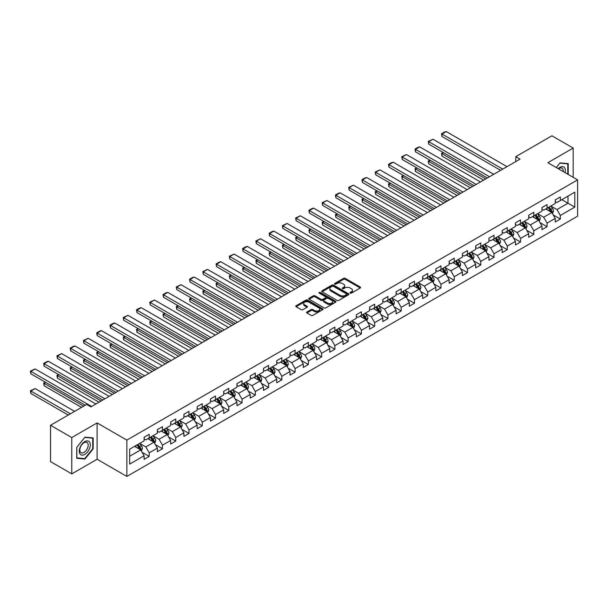 <?xml version="1.0" encoding="UTF-8"?>
<svg xmlns="http://www.w3.org/2000/svg" width="608" height="608" viewBox="0 0 608 608"><rect width="100%" height="100%" fill="white"/><g stroke="black" fill="none" stroke-linecap="round" stroke-linejoin="round"><path stroke-width="0.91" d="M350.216 293.124A0.828 0.479 0 0 0 351.386 293.124L360.248 288.002A1.178 0.684 0 0 0 360.597 287.523A1.178 0.684 0 0 0 360.248 287.037L345.23 278.365A1.178 0.684 0 0 0 343.558 278.365L334.696 283.488A0.828 0.479 0 0 0 335.859 284.164L337.007 283.503A3.777 2.181 0 0 1 342.35 283.503L343.604 284.225A3.777 2.181 0 0 1 344.706 285.76A3.777 2.181 0 0 1 343.604 287.303L342.456 287.972A0.828 0.479 0 0 0 343.626 288.64L344.774 287.979A3.777 2.181 0 0 1 350.109 287.979L351.363 288.701A3.777 2.181 0 0 1 352.465 290.244A3.777 2.181 0 0 1 351.363 291.787L350.216 292.448A0.828 0.479 0 0 0 350.216 293.124L350.216 292.448M306.926 311.995A1.178 0.684 0 0 0 306.584 312.474A1.178 0.684 0 0 0 306.926 312.96L311.144 315.392A1.178 0.684 0 0 0 312.808 315.392L322.658 309.708A1.178 0.684 0 0 0 323 309.229A1.178 0.684 0 0 0 322.658 308.742L307.64 300.071A1.178 0.684 0 0 0 305.968 300.071L296.119 305.756A1.178 0.684 0 0 0 295.777 306.242A1.178 0.684 0 0 0 296.119 306.721L301.211 309.662A1.178 0.684 0 0 0 302.883 309.662L307.093 307.23A1.178 0.684 0 0 0 307.443 306.744A1.178 0.684 0 0 0 307.093 306.265L304.57 304.806A3.154 1.824 0 0 1 303.643 303.514A3.154 1.824 0 0 1 305.596 301.834A3.154 1.824 0 0 1 309.039 302.229L318.926 307.937A3.154 1.824 0 0 1 319.846 309.229A3.154 1.824 0 0 1 317.9 310.908A3.154 1.824 0 0 1 314.458 310.513L312.808 309.563A1.178 0.684 0 0 0 311.144 309.563L306.926 311.995L306.926 312.96L311.144 310.544L311.144 309.563M97.113 422.932L71.774 437.555L50.525 425.288L50.525 461.609L71.774 473.875L97.113 459.253L126.867 476.429L126.867 440.108L97.113 422.932L97.113 459.253M573.177 177.323L573.177 148.071L547.846 162.701L577.6 179.877L126.867 440.108M573.177 148.071L551.927 135.804L515.797 156.659L515.797 161.568M50.525 425.288L86.655 404.426L90.904 406.881L520.045 159.114L515.797 156.659M337.09 300.413A1.178 0.684 0 0 0 338.762 300.413L348.612 294.728A1.178 0.684 0 0 0 348.954 294.242A1.178 0.684 0 0 0 348.612 293.763L333.587 285.091A1.178 0.684 0 0 0 331.922 285.091L322.073 290.776A1.178 0.684 0 0 0 321.731 291.255A1.178 0.684 0 0 0 322.073 291.741L337.09 300.413M319.527 293.299A0.828 0.479 0 0 1 320.363 293.421L335.616 302.222L325.789 307.899A1.178 0.684 0 0 1 324.117 307.899L309.1 299.227L309.1 298.262A1.178 0.684 0 0 0 308.75 298.748A1.178 0.684 0 0 0 309.1 299.227M309.1 298.262L313.31 295.83A1.178 0.684 0 0 1 314.982 295.83L321.07 299.349A1.178 0.684 0 0 0 322.742 299.349L325.538 297.738A1.178 0.684 0 0 0 325.88 297.251A1.178 0.684 0 0 0 325.538 296.772L319.192 293.109A0.828 0.479 0 0 1 320.363 292.433L335.631 301.249A1.178 0.684 0 0 1 335.981 301.735A1.178 0.684 0 0 1 335.631 302.214L335.631 301.249M126.867 476.429L577.6 216.197L577.6 179.877M142.12 452.306L149.218 456.403L149.218 452.823L157.381 448.111L157.381 451.691L162.48 448.75L162.48 445.162L170.643 440.45L170.643 444.038L175.742 441.089L175.742 437.509L183.905 432.797L183.905 436.377L189.004 433.436L189.004 429.848L197.167 425.136L197.167 428.724L202.266 425.775L202.266 422.195L210.429 417.483L210.429 421.063L215.528 418.122L215.528 414.534L223.691 409.822L223.691 413.41L228.79 410.461L228.79 406.881L236.953 402.169L236.953 405.749L242.052 402.808L242.052 399.22L250.215 394.508L250.215 398.096L255.314 395.147L255.314 391.567L263.477 386.855L263.477 390.435L268.576 387.494L268.576 383.906L276.739 379.194L276.739 382.782L281.838 379.833L281.838 376.253L290.001 371.541L290.001 375.121L295.1 372.18L295.1 368.6L303.263 363.888L303.263 367.468L308.362 364.519L308.362 360.939L316.525 356.227L316.525 359.814L321.624 356.866L321.624 353.286L329.787 348.574L329.787 352.154L334.886 349.212L334.886 345.625L343.049 340.913L343.049 344.5L348.148 341.552L348.148 337.972L356.311 333.26L356.311 336.84L361.41 333.898L361.41 330.311L369.573 325.599L369.573 329.186L374.672 326.238L374.672 322.658L382.835 317.946L382.835 321.526L387.934 318.584L387.934 314.997L396.097 310.285L396.097 313.872L401.196 310.924L401.196 307.344L409.359 302.632L409.359 306.212L414.458 303.27L414.458 299.683L422.621 294.971L422.621 298.558L427.72 295.61L427.72 292.03L435.883 287.318L435.883 290.898L440.982 287.956L440.982 284.369L449.145 279.657L449.145 283.244L454.244 280.296L454.244 276.716L462.407 272.004L462.407 275.584L467.506 272.642L467.506 269.055L475.669 264.351L475.669 267.93L480.768 264.982L480.768 261.402L488.931 256.69L488.931 260.27L494.03 257.328L494.03 253.749L502.193 249.037L502.193 252.616L507.292 249.675L507.292 246.088L515.455 241.376L515.455 244.963L520.554 242.014L520.554 238.435L528.717 233.723L528.717 237.302L533.816 234.361L533.816 230.774L541.979 226.062L541.979 229.649L547.078 226.7L547.078 223.121L555.241 218.409L555.241 221.988L560.34 219.047L560.34 215.46L574.796 207.115L574.796 192.196L567.994 196.126L567.994 203.194L574.796 207.115M149.218 456.403L144.119 459.352L144.119 455.764L129.671 464.109L129.671 449.19L144.119 440.846L144.119 437.258L149.218 434.317L149.218 437.897L157.381 433.185L157.381 429.605L162.48 426.656L162.48 430.244L170.643 425.532L170.643 421.944L175.742 419.003L175.742 422.583L183.905 417.871L183.905 414.291L189.004 411.342L189.004 414.93L197.167 410.218L197.167 406.63L202.266 403.689L202.266 407.269L210.429 402.557L210.429 398.977L215.528 396.036L215.528 399.616L223.691 394.904L223.691 391.324L228.79 388.375L228.79 391.962L236.953 387.25L236.953 383.663L242.052 380.722L242.052 384.302L250.215 379.59L250.215 376.01L255.314 373.061L255.314 376.648L263.477 371.936L263.477 368.349L268.576 365.408L268.576 368.988L276.739 364.276L276.739 360.696L281.838 357.747L281.838 361.334L290.001 356.622L290.001 353.035L295.1 350.094L295.1 353.674L303.263 348.962L303.263 345.382L308.362 342.433L308.362 346.02L316.525 341.308L316.525 337.721L321.624 334.78L321.624 338.36L329.787 333.648L329.787 330.068L334.886 327.119L334.886 330.706L343.049 325.994L343.049 322.407L348.148 319.466L348.148 323.046L356.311 318.334L356.311 314.754L361.41 311.805L361.41 315.392L369.573 310.68L369.573 307.093L374.672 304.152L374.672 307.732L382.835 303.02L382.835 299.44L387.934 296.499L387.934 300.078L396.097 295.366L396.097 291.787L401.196 288.838L401.196 292.425L409.359 287.713L409.359 284.126L414.458 281.185L414.458 284.764L422.621 280.052L422.621 276.473L427.72 273.524L427.72 277.111L435.883 272.399L435.883 268.812L440.982 265.871L440.982 269.45L449.145 264.738L449.145 261.159L454.244 258.21L454.244 261.797L462.407 257.085L462.407 253.498L467.506 250.557L467.506 254.136L475.669 249.424L475.669 245.845L480.768 242.896L480.768 246.483L488.931 241.771L488.931 238.184L494.03 235.243L494.03 238.822L502.193 234.11L502.193 230.531L507.292 227.582L507.292 231.169L515.455 226.457L515.455 222.87L520.554 219.929L520.554 223.508L528.717 218.796L528.717 215.217L533.816 212.268L533.816 215.855L541.979 211.143L541.979 207.556L547.078 204.615L547.078 208.194L555.241 203.482L555.241 199.903L560.34 196.962L560.34 200.541L574.796 192.196M147.858 438.687L153.984 442.221L145.821 446.933L139.703 443.399M144.119 438.877L145.821 439.865L149.218 437.897M145.821 446.933L149.218 452.823M153.984 442.221L157.381 448.111M161.12 431.026L167.246 434.56L159.083 439.272L152.965 435.738M157.381 431.224L159.083 432.204L162.48 430.244M159.083 439.272L162.48 445.162M167.246 434.56L170.643 440.45M174.382 423.373L180.508 426.907L172.345 431.619L166.227 428.085M170.643 423.571L172.345 424.551L175.742 422.583M172.345 431.619L175.742 437.509M180.508 426.907L183.905 432.797M187.644 415.712L193.77 419.246L185.607 423.958L179.489 420.424M183.905 415.91L185.607 416.89L189.004 414.93M185.607 423.958L189.004 429.848M193.77 419.246L197.167 425.136M200.906 408.059L207.032 411.593L198.869 416.305L192.751 412.771M197.167 408.257L198.869 409.237L202.266 407.269M198.869 416.305L202.266 422.195M207.032 411.593L210.429 417.483M214.168 400.398L220.294 403.932L212.131 408.644L206.013 405.11M210.429 400.596L212.131 401.576L215.528 399.616M212.131 408.644L215.528 414.534M220.294 403.932L223.691 409.822M227.43 392.745L233.556 396.279L225.393 400.991L219.275 397.457M223.691 392.943L225.393 393.923L228.79 391.962M225.393 400.991L228.79 406.881M233.556 396.279L236.953 402.169M240.692 385.084L246.818 388.618L238.655 393.33L232.537 389.796M236.953 385.282L238.655 386.262L242.052 384.302M238.655 393.33L242.052 399.22M246.818 388.618L250.215 394.508M253.954 377.431L260.08 380.965L251.917 385.677L245.799 382.143M250.215 377.629L251.917 378.609L255.314 376.648M251.917 385.677L255.314 391.567M260.08 380.965L263.477 386.855M267.216 369.77L273.342 373.304L265.179 378.016L259.061 374.482M263.477 369.968L265.179 370.948L268.576 368.988M265.179 378.016L268.576 383.906M273.342 373.304L276.739 379.194M280.478 362.117L286.604 365.651L278.441 370.363L272.323 366.829M276.739 362.315L278.441 363.295L281.838 361.334M278.441 370.363L281.838 376.253M286.604 365.651L290.001 371.541M293.74 354.464L299.866 357.998L291.703 362.71L285.585 359.176M290.001 354.654L291.703 355.642L295.1 353.674M291.703 362.71L295.1 368.6M299.866 357.998L303.263 363.888M307.002 346.803L313.128 350.337L304.965 355.049L298.847 351.515M303.263 347.001L304.965 347.981L308.362 346.02M304.965 355.049L308.362 360.939M313.128 350.337L316.525 356.227M320.264 339.15L326.39 342.684L318.227 347.396L312.109 343.862M316.525 339.34L318.227 340.328L321.624 338.36M318.227 347.396L321.624 353.286M326.39 342.684L329.787 348.574M333.526 331.489L339.652 335.023L331.489 339.735L325.371 336.201M329.787 331.687L331.489 332.667L334.886 330.706M331.489 339.735L334.886 345.625M339.652 335.023L343.049 340.913M346.788 323.836L352.914 327.37L344.751 332.082L338.633 328.548M343.049 324.034L344.751 325.014L348.148 323.046M344.751 332.082L348.148 337.972M352.914 327.37L356.311 333.26M360.05 316.175L366.176 319.709L358.013 324.421L351.895 320.887M356.311 316.373L358.013 317.353L361.41 315.392M358.013 324.421L361.41 330.311M366.176 319.709L369.573 325.599M373.312 308.522L379.438 312.056L371.275 316.768L365.157 313.234M369.573 308.72L371.275 309.7L374.672 307.732M371.275 316.768L374.672 322.658M379.438 312.056L382.835 317.946M386.574 300.861L392.7 304.395L384.537 309.107L378.419 305.573M382.835 301.059L384.537 302.039L387.934 300.078M384.537 309.107L387.934 314.997M392.7 304.395L396.097 310.285M399.836 293.208L405.962 296.742L397.799 301.454L391.681 297.92M396.097 293.406L397.799 294.386L401.196 292.425M397.799 301.454L401.196 307.344M405.962 296.742L409.359 302.632M413.098 285.547L419.224 289.081L411.061 293.793L404.943 290.259M409.359 285.745L411.061 286.725L414.458 284.764M411.061 293.793L414.458 299.683M419.224 289.081L422.621 294.971M426.36 277.894L432.486 281.428L424.323 286.14L418.205 282.606M422.621 278.092L424.323 279.072L427.72 277.111M424.323 286.14L427.72 292.03M432.486 281.428L435.883 287.318M439.622 270.233L445.748 273.767L437.585 278.479L431.46 274.945M435.883 270.431L437.585 271.411L440.982 269.45M437.585 278.479L440.982 284.369M445.748 273.767L449.145 279.657M452.884 262.58L459.01 266.114L450.847 270.826L444.722 267.292M449.145 262.778L450.847 263.758L454.244 261.797M450.847 270.826L454.244 276.716M459.01 266.114L462.407 272.004M466.146 254.927L472.272 258.461L464.109 263.173L457.984 259.639M462.407 255.117L464.109 256.105L467.506 254.136M464.109 263.173L467.506 269.055M472.272 258.461L475.669 264.351M479.408 247.266L485.534 250.8L477.371 255.512L471.246 251.978M475.669 247.464L477.371 248.444L480.768 246.483M477.371 255.512L480.768 261.402M485.534 250.8L488.931 256.69M492.67 239.613L498.796 243.147L490.633 247.859L484.508 244.325M488.931 239.803L490.633 240.791L494.03 238.822M490.633 247.859L494.03 253.749M498.796 243.147L502.193 249.037M505.932 231.952L512.058 235.486L503.895 240.198L497.77 236.664M502.193 232.15L503.895 233.13L507.292 231.169M503.895 240.198L507.292 246.088M512.058 235.486L515.455 241.376M519.194 224.299L525.32 227.833L517.157 232.545L511.032 229.011M515.455 224.496L517.157 225.477L520.554 223.508M517.157 232.545L520.554 238.435M525.32 227.833L528.717 233.723M532.456 216.638L538.582 220.172L530.419 224.884L524.294 221.35M528.717 216.836L530.419 217.816L533.816 215.855M530.419 224.884L533.816 230.774M538.582 220.172L541.979 226.062M545.718 208.985L551.844 212.519L543.681 217.231L537.556 213.697M541.979 209.182L543.681 210.163L547.078 208.194M543.681 217.231L547.078 223.121M551.844 212.519L555.241 218.409M561.876 199.66L567.994 203.194L556.943 209.57L550.818 206.036M555.241 201.522L556.943 202.502L560.34 200.541M556.943 209.57L560.34 215.46M71.774 437.555L71.774 473.875M129.671 456.258L140.722 449.874L134.596 446.34M140.722 449.874L144.119 455.764M553.242 214.943L560.34 219.047M539.98 222.604L547.078 226.7M526.718 230.257L533.816 234.361M513.456 237.918L520.554 242.014M500.194 245.571L507.292 249.675M486.932 253.232L494.03 257.328M473.67 260.885L480.768 264.982M460.408 268.546L467.506 272.642M447.146 276.199L454.244 280.296M433.884 283.86L440.982 287.956M420.622 291.513L427.72 295.61M407.36 299.174L414.458 303.27M394.098 306.827L401.196 310.924M380.836 314.48L387.934 318.584M367.574 322.141L374.672 326.238M354.312 329.794L361.41 333.898M341.05 337.455L348.148 341.552M327.788 345.108L334.886 349.212M314.526 352.769L321.624 356.866M301.264 360.422L308.362 364.519M288.002 368.083L295.1 372.18M274.74 375.736L281.838 379.833M261.478 383.397L268.576 387.494M248.216 391.05L255.314 395.147M234.954 398.711L242.052 402.808M221.692 406.364L228.79 410.461M208.43 414.018L215.528 418.122M195.168 421.678L202.266 425.775M181.906 429.332L189.004 433.436M168.644 436.992L175.742 441.089M155.382 444.646L162.48 448.75M568.206 174.45L568.206 163.636L560.006 162.906L556.259 167.557M76.752 458.31L84.953 459.048L93.153 448.841L93.153 437.904L84.953 437.167L76.752 447.374L76.752 458.31M92.728 448.598L93.153 448.841M84.086 458.546L84.953 459.048M350.542 293.238L351.363 292.767A3.777 2.181 0 0 0 352.465 291.224L352.465 290.244M344.706 285.76L344.706 286.748A3.777 2.181 0 0 1 343.604 288.291L342.783 288.762M360.248 287.037L360.248 288.002L345.23 279.353A1.178 0.684 0 0 0 343.558 279.353L335.023 284.278M348.612 293.763L348.612 294.728L333.587 286.072A1.178 0.684 0 0 0 331.922 286.072L322.088 291.749M346.522 294.584A0.828 0.479 0 0 0 346.522 293.907L333.336 286.292A0.828 0.479 0 0 0 332.173 286.292L330.957 286.991A3.777 2.181 0 0 0 329.855 288.534A3.777 2.181 0 0 0 330.957 290.077L339.971 295.275A3.777 2.181 0 0 0 345.314 295.275L346.522 294.584L346.522 295.564A0.828 0.479 0 0 0 346.765 295.222L346.765 294.242M329.855 288.534L329.855 289.514A3.777 2.181 0 0 0 330.957 291.057L330.957 290.077M346.522 295.564L345.314 296.263A3.777 2.181 0 0 1 339.971 296.263L330.957 291.057M309.115 299.235L313.31 296.818L313.31 295.83M325.88 297.251L325.88 298.239A1.178 0.684 0 0 1 325.538 298.718L322.742 300.329A1.178 0.684 0 0 1 321.07 300.329L314.982 296.818A1.178 0.684 0 0 0 313.31 296.818M327.393 302.997A3.154 1.824 0 0 0 330.836 303.392A3.154 1.824 0 0 0 332.781 301.712A3.154 1.824 0 0 0 331.854 300.42L328.373 298.406A1.178 0.684 0 0 0 326.701 298.406L323.912 300.025A1.178 0.684 0 0 0 323.562 300.504A1.178 0.684 0 0 0 323.912 300.99L327.393 302.997L327.393 303.977A3.154 1.824 0 0 0 330.836 304.372A3.154 1.824 0 0 0 332.781 302.693L332.781 301.712M323.562 300.504L323.562 301.484A1.178 0.684 0 0 0 323.912 301.971L323.912 300.99M327.393 303.977L323.912 301.971M319.846 309.229L319.846 310.209A3.154 1.824 0 0 1 317.9 311.889A3.154 1.824 0 0 1 314.458 311.494L312.808 310.544A1.178 0.684 0 0 0 311.144 310.544M303.643 303.514L303.643 304.502A3.154 1.824 0 0 0 304.57 305.786L304.57 304.806M307.093 306.265L307.093 307.23L304.57 305.786M322.658 308.742L322.658 309.708L307.64 301.051A1.178 0.684 0 0 0 305.968 301.051L296.134 306.728L296.119 305.756M552.512 213.682L553.523 211.136A3.184 1.839 -120 0 0 552.505 208.422L550.749 206.074M547.694 210.125L546.501 208.529M485.746 178.919L441.986 153.657L441.986 156.112L483.618 180.15M548.12 207.602L549.875 209.942A3.184 1.839 60 0 1 550.787 211.858L551.806 211.265A3.184 1.839 -120 0 0 550.894 209.35L549.138 207.009M548.34 207.472L550.286 210.072A1.626 0.935 60 0 1 550.582 210.566L551.806 211.265M443.604 152.722L441.986 153.657L441.522 153.391L443.133 152.456M441.986 156.112L441.522 153.391M502.748 169.108L441.986 134.026L441.986 136.481L500.62 170.331M506.996 166.653L446.242 131.571L441.986 134.026L441.522 133.752L444.494 132.035L446.242 131.571M441.986 136.481L441.522 133.752M567.256 163.552L567.781 163.856L567.781 174.207M556.274 167.565L559.831 163.142L567.781 163.856M565.09 172.657A7.813 4.514 120 0 0 563.738 166.972A7.813 4.514 120 0 0 558.144 168.644M563.198 171.562A5.92 3.412 120 0 0 562.012 168.173A5.92 3.412 120 0 0 558.486 168.842M84.786 454.389A7.813 4.514 120 0 0 90.311 444.82A7.813 4.514 120 0 0 84.786 441.628A7.813 4.514 120 0 0 79.26 451.197A7.813 4.514 120 0 0 84.786 454.389M84.01 452.39A5.92 3.412 120 0 0 87.871 447.176A5.92 3.412 120 0 0 86.967 442.442A5.92 3.412 120 0 0 84.01 442.73A5.92 3.412 120 0 0 80.142 447.944A5.92 3.412 120 0 0 81.046 452.686A5.92 3.412 120 0 0 84.01 452.39M76.836 447.298L84.786 437.41L92.728 438.125L92.728 448.719L84.786 458.607L76.836 457.9L76.836 447.298M92.203 437.821L92.728 438.125M539.25 221.335L540.261 218.789A3.184 1.839 -120 0 0 539.243 216.076L537.487 213.735M534.432 217.778L533.239 216.19M472.484 186.58L428.724 161.318L428.724 163.772L470.356 187.804M534.858 215.255L536.613 217.596A3.184 1.839 60 0 1 537.525 219.511L538.544 218.926A3.184 1.839 -120 0 0 537.632 217.01L535.876 214.67M535.078 215.126L537.024 217.725A1.626 0.935 60 0 1 537.32 218.219L538.544 218.926M430.342 160.383L428.724 161.318L428.26 161.044L429.871 160.109M428.724 163.772L428.26 161.044M525.988 228.996L526.999 226.45A3.184 1.839 -120 0 0 525.981 223.736L524.225 221.388M521.17 225.439L519.977 223.843M459.222 194.233L415.462 168.971L415.462 171.426L457.094 195.464M521.596 222.916L523.351 225.256A3.184 1.839 60 0 1 524.263 227.172L525.282 226.579A3.184 1.839 -120 0 0 524.37 224.664L522.614 222.323M521.816 222.786L523.762 225.386A1.626 0.935 60 0 1 524.058 225.872L525.282 226.579M417.08 168.036L415.462 168.971L414.998 168.705L416.609 167.77M415.462 171.426L414.998 168.705M489.486 176.761L428.724 141.679L428.724 144.134L487.358 177.984M493.734 174.306L432.98 139.232L428.724 141.679L428.26 141.413L432.98 139.232M428.724 144.134L428.26 141.413M476.224 184.414L415.462 149.34L415.462 151.795L474.096 185.645M480.472 181.967L419.718 146.885L415.462 149.34L414.998 149.066L417.97 147.349L419.718 146.885M415.462 151.795L414.998 149.066M512.726 236.649L513.737 234.103A3.184 1.839 -120 0 0 512.719 231.39L510.963 229.049M507.908 233.092L506.715 231.504M445.96 201.894L402.2 176.632L402.2 179.086L443.832 203.118M508.334 230.569L510.089 232.91A3.184 1.839 60 0 1 511.001 234.825L512.02 234.24A3.184 1.839 -120 0 0 511.108 232.324L509.352 229.984M508.554 230.44L510.5 233.039A1.626 0.935 60 0 1 510.796 233.533L512.02 234.24M403.818 175.697L402.2 176.632L401.736 176.358L403.347 175.423M402.2 179.086L401.736 176.358M499.464 244.31L500.475 241.756A3.184 1.839 -120 0 0 499.457 239.043L497.701 236.702M494.646 240.753L493.453 239.157M432.698 209.547L388.938 184.285L388.938 186.74L430.57 210.771M495.072 238.23L496.827 240.57A3.184 1.839 60 0 1 497.739 242.486L498.758 241.893A3.184 1.839 -120 0 0 497.846 239.978L496.09 237.637M495.292 238.1L497.238 240.7A1.626 0.935 60 0 1 497.534 241.186L498.758 241.893M390.556 183.35L388.938 184.285L388.474 184.019L390.085 183.084M388.938 186.74L388.474 184.019M486.202 251.963L487.213 249.417A3.184 1.839 -120 0 0 486.195 246.704L484.447 244.363M481.384 248.406L480.191 246.818M419.436 217.2L375.676 191.946L375.676 194.393L417.308 218.432M481.81 245.883L483.565 248.224A3.184 1.839 60 0 1 484.477 250.139L485.496 249.554A3.184 1.839 -120 0 0 484.584 247.638L482.828 245.29M482.03 245.754L483.976 248.353A1.626 0.935 60 0 1 484.272 248.847L485.496 249.554M377.294 191.011L375.676 191.946L375.212 191.672L376.823 190.737M375.676 194.393L375.212 191.672M462.962 192.075L402.2 156.993L402.2 159.448L460.834 193.298M467.21 189.62L406.456 154.538L402.2 156.993L401.736 156.727L406.456 154.538M402.2 159.448L401.736 156.727M449.7 199.728L388.938 164.654L388.938 167.109L447.572 200.959M453.948 197.273L393.194 162.199L388.938 164.654L388.474 164.38L391.446 162.663L393.194 162.199M388.938 167.109L388.474 164.38M436.438 207.389L375.676 172.307L375.676 174.762L434.31 208.612M440.686 204.934L379.932 169.852L375.676 172.307L375.212 172.041L379.932 169.852M375.676 174.762L375.212 172.041M472.94 259.624L473.951 257.07A3.184 1.839 -120 0 0 472.933 254.357L471.185 252.016M468.122 256.059L466.929 254.471M406.174 224.861L362.414 199.599L362.414 202.054L404.046 226.085M468.548 253.536L470.303 255.884A3.184 1.839 60 0 1 471.215 257.8L472.234 257.207A3.184 1.839 -120 0 0 471.322 255.292L469.566 252.951M468.768 253.414L470.714 256.006A1.626 0.935 60 0 1 471.01 256.5L472.234 257.207M364.032 198.664L362.414 199.599L361.95 199.325L363.561 198.398M362.414 202.054L361.95 199.325M423.176 215.042L362.414 179.968L362.414 182.423L421.048 216.273M427.424 212.587L366.67 177.513L362.414 179.968L361.95 179.694L364.922 177.977L366.67 177.513M362.414 182.423L361.95 179.694M459.678 267.277L460.689 264.731A3.184 1.839 -120 0 0 459.671 262.018L457.923 259.677M454.86 263.72L453.667 262.132M392.912 232.514L349.152 207.252L349.152 209.707L390.784 233.746M455.286 261.197L457.041 263.538A3.184 1.839 60 0 1 457.953 265.453L458.972 264.868A3.184 1.839 -120 0 0 458.06 262.952L456.304 260.604M455.506 261.068L457.452 263.667A1.626 0.935 60 0 1 457.748 264.161L458.972 264.868M350.77 206.325L349.152 207.252L348.688 206.986L350.299 206.051M349.152 209.707L348.688 206.986M409.914 222.703L349.152 187.621L349.152 190.076L407.786 223.926M414.162 220.248L353.408 185.166L349.152 187.621L348.688 187.355L353.408 185.166M349.152 190.076L348.688 187.355M446.416 274.938L447.427 272.384A3.184 1.839 -120 0 0 446.409 269.671L444.661 267.33M441.598 271.373L440.405 269.785M379.65 240.175L335.89 214.913L335.89 217.368L377.522 241.399M442.024 268.85L443.779 271.198A3.184 1.839 60 0 1 444.691 273.114L445.71 272.521A3.184 1.839 -120 0 0 444.798 270.606L443.042 268.265M442.244 268.721L444.19 271.32A1.626 0.935 60 0 1 444.486 271.814L445.71 272.521M337.508 213.978L335.89 214.913L335.426 214.639L337.037 213.712M335.89 217.368L335.426 214.639M396.652 230.356L335.89 195.282L335.89 197.737L394.524 231.587M400.9 227.901L340.146 192.827L335.89 195.282L335.426 195.008L338.398 193.291L340.146 192.827M335.89 197.737L335.426 195.008M433.154 282.591L434.165 280.045A3.184 1.839 -120 0 0 433.147 277.332L431.399 274.991M428.336 279.034L427.143 277.446M366.388 247.828L322.628 222.566L322.628 225.021L364.26 249.06M428.762 276.511L430.517 278.852A3.184 1.839 60 0 1 431.429 280.767L432.448 280.182A3.184 1.839 -120 0 0 431.536 278.266L429.78 275.918M428.982 276.382L430.928 278.981A1.626 0.935 60 0 1 431.224 279.475L432.448 280.182M324.246 221.639L322.628 222.566L322.164 222.3L323.775 221.365M322.628 225.021L322.164 222.3M383.39 238.017L322.628 202.935L322.628 205.39L381.262 239.24M387.638 235.562L326.884 200.48L322.628 202.935L322.164 202.669L326.884 200.48M322.628 205.39L322.164 202.669M419.892 290.244L420.903 287.698A3.184 1.839 -120 0 0 419.885 284.985L418.137 282.644M415.074 286.687L413.881 285.099M353.126 255.489L309.366 230.227L309.366 232.682L350.998 256.713M415.5 284.164L417.255 286.505A3.184 1.839 60 0 1 418.167 288.428L419.186 287.835A3.184 1.839 -120 0 0 418.274 285.92L416.518 283.579M415.72 284.035L417.666 286.634A1.626 0.935 60 0 1 417.962 287.128L419.186 287.835M310.984 229.292L309.366 230.227L308.902 229.953L310.513 229.026M309.366 232.682L308.902 229.953M370.128 245.67L309.366 210.596L309.366 213.043L368 246.901M374.376 243.215L313.622 208.141L309.366 210.596L308.902 210.322L311.874 208.605L313.622 208.141M309.366 213.043L308.902 210.322M406.63 297.905L407.641 295.359A3.184 1.839 -120 0 0 406.623 292.646L404.875 290.305M401.812 294.348L400.619 292.752M339.864 263.142L296.104 237.88L296.104 240.335L337.736 264.374M402.238 291.825L403.993 294.166A3.184 1.839 60 0 1 404.905 296.081L405.924 295.496A3.184 1.839 -120 0 0 405.012 293.573L403.256 291.232M402.458 291.696L404.404 294.295A1.626 0.935 60 0 1 404.7 294.789L405.924 295.496M297.722 236.953L296.104 237.88L295.64 237.614L297.251 236.679M296.104 240.335L295.64 237.614M356.866 253.331L296.104 218.249L296.104 220.704L354.738 254.554M361.114 250.876L300.36 215.794L296.104 218.249L295.64 217.983L300.36 215.794M296.104 220.704L295.64 217.983M393.368 305.558L394.379 303.012A3.184 1.839 -120 0 0 393.361 300.299L391.613 297.958M388.55 302.001L387.357 300.413M326.602 270.803L282.842 245.541L282.842 247.996L324.474 272.027M388.976 299.478L390.731 301.819A3.184 1.839 60 0 1 391.643 303.742L392.662 303.149A3.184 1.839 -120 0 0 391.75 301.234L389.994 298.893M389.196 299.349L391.142 301.948A1.626 0.935 60 0 1 391.438 302.442L392.662 303.149M284.46 244.606L282.842 245.541L282.378 245.267L283.989 244.34M282.842 247.996L282.378 245.267M343.604 260.984L282.842 225.902L282.842 228.357L341.476 262.215M347.852 258.529L287.098 223.455L282.842 225.902L282.378 225.636L287.098 223.455M282.842 228.357L282.378 225.636M380.106 313.219L381.117 310.673A3.184 1.839 -120 0 0 380.099 307.96L378.351 305.611M375.288 309.662L374.095 308.066M313.34 278.456L269.58 253.194L269.58 255.649L311.212 279.688M375.714 307.139L377.469 309.48A3.184 1.839 60 0 1 378.381 311.395L379.4 310.81A3.184 1.839 -120 0 0 378.488 308.887L376.732 306.546M375.934 307.01L377.88 309.609A1.626 0.935 60 0 1 378.176 310.103L379.4 310.81M271.198 252.267L269.58 253.194L269.116 252.928L270.727 251.993M269.58 255.649L269.116 252.928M330.342 268.645L269.58 233.563L269.58 236.018L328.214 269.868M334.59 266.19L273.836 231.108L269.58 233.563L269.116 233.29L272.088 231.572L273.836 231.108M269.58 236.018L269.116 233.29M366.844 320.872L367.855 318.326A3.184 1.839 -120 0 0 366.837 315.613L365.089 313.272M362.026 317.315L360.833 315.727M300.078 286.117L256.318 260.855L256.318 263.31L297.95 287.341M362.452 314.792L364.207 317.133A3.184 1.839 60 0 1 365.119 319.048L366.138 318.463A3.184 1.839 -120 0 0 365.226 316.548L363.47 314.207M362.672 314.663L364.618 317.262A1.626 0.935 60 0 1 364.914 317.756L366.138 318.463M257.936 259.92L256.318 260.855L255.854 260.581L257.465 259.646M256.318 263.31L255.854 260.581M317.08 276.298L256.318 241.216L256.318 243.671L314.952 277.522M321.328 273.843L260.574 238.769L256.318 241.216L255.854 240.95L260.574 238.769M256.318 243.671L255.854 240.95M353.582 328.533L354.593 325.987A3.184 1.839 -120 0 0 353.575 323.274L351.827 320.925M348.764 324.976L347.571 323.38M286.816 293.77L243.056 268.508L243.056 270.963L284.688 295.002M349.19 322.453L350.945 324.794A3.184 1.839 60 0 1 351.857 326.709L352.876 326.116A3.184 1.839 -120 0 0 351.964 324.201L350.208 321.86M349.41 322.324L351.356 324.923A1.626 0.935 60 0 1 351.652 325.417L352.876 326.116M244.674 267.573L243.056 268.508L242.592 268.242L244.203 267.307M243.056 270.963L242.592 268.242M303.818 283.951L243.056 248.877L243.056 251.332L301.69 285.182M308.066 281.504L247.312 246.422L243.056 248.877L242.592 248.604L245.564 246.886L247.312 246.422M243.056 251.332L242.592 248.604M340.32 336.186L341.331 333.64A3.184 1.839 -120 0 0 340.313 330.927L338.565 328.586M335.502 332.629L334.309 331.041M273.554 301.431L229.794 276.169L229.794 278.624L271.426 302.655M335.928 330.106L337.683 332.447A3.184 1.839 60 0 1 338.595 334.362L339.614 333.777A3.184 1.839 -120 0 0 338.702 331.862L336.946 329.521M336.148 329.977L338.094 332.576A1.626 0.935 60 0 1 338.39 333.07L339.614 333.777M231.412 275.234L229.794 276.169L229.33 275.895L230.941 274.96M229.794 278.624L229.33 275.895M290.556 291.612L229.794 256.53L229.794 258.985L288.428 292.836M294.804 289.157L234.05 254.076L229.794 256.53L229.33 256.264L234.05 254.076M229.794 258.985L229.33 256.264M327.058 343.847L328.069 341.293A3.184 1.839 -120 0 0 327.051 338.588L325.303 336.239M322.24 340.29L321.047 338.694M260.292 309.084L216.532 283.822L216.532 286.277L258.164 310.308M322.666 337.767L324.421 340.108A3.184 1.839 60 0 1 325.333 342.023L326.352 341.43A3.184 1.839 -120 0 0 325.44 339.515L323.684 337.174M322.886 337.638L324.832 340.237A1.626 0.935 60 0 1 325.128 340.723L326.352 341.43M218.15 282.887L216.532 283.822L216.068 283.556L217.679 282.621M216.532 286.277L216.068 283.556M277.294 299.265L216.532 264.191L216.532 266.646L275.166 300.496M281.542 296.818L220.788 261.736L216.532 264.191L216.068 263.918L219.04 262.2L220.788 261.736M216.532 266.646L216.068 263.918M313.796 351.5L314.807 348.954A3.184 1.839 -120 0 0 313.789 346.241L312.041 343.9M308.978 347.943L307.785 346.355M247.03 316.745L203.27 291.483L203.27 293.93L244.902 317.969M309.404 345.42L311.159 347.761A3.184 1.839 60 0 1 312.071 349.676L313.09 349.091A3.184 1.839 -120 0 0 312.178 347.176L310.422 344.827M309.624 345.291L311.57 347.89A1.626 0.935 60 0 1 311.866 348.384L313.09 349.091M204.888 290.548L203.27 291.483L202.806 291.209L204.417 290.274M203.27 293.93L202.806 291.209M264.032 306.926L203.27 271.844L203.27 274.299L261.904 308.15M268.28 304.471L207.526 269.39L203.27 271.844L202.806 271.578L207.526 269.39M203.27 274.299L202.806 271.578M300.534 359.161L301.545 356.607A3.184 1.839 -120 0 0 300.527 353.894L298.779 351.553M295.716 355.604L294.523 354.008M233.768 324.398L190.008 299.136L190.008 301.591L231.64 325.622M296.142 353.073L297.897 355.422A3.184 1.839 60 0 1 298.809 357.337L299.828 356.744A3.184 1.839 -120 0 0 298.916 354.829L297.16 352.488M296.362 352.952L298.308 355.543A1.626 0.935 60 0 1 298.604 356.037L299.828 356.744M191.626 298.201L190.008 299.136L189.544 298.862L191.155 297.935M190.008 301.591L189.544 298.862M250.77 314.579L190.008 279.505L190.008 281.96L248.642 315.81M255.018 312.124L194.264 277.05L190.008 279.505L189.544 279.232L192.516 277.514L194.264 277.05M190.008 281.96L189.544 279.232M287.272 366.814L288.283 364.268A3.184 1.839 -120 0 0 287.265 361.555L285.517 359.214M282.454 363.257L281.261 361.669M220.506 332.052L176.746 306.789L176.746 309.244L218.378 333.283M282.88 360.734L284.635 363.075A3.184 1.839 60 0 1 285.547 364.99L286.566 364.405A3.184 1.839 -120 0 0 285.654 362.49L283.898 360.141M283.1 360.605L285.046 363.204A1.626 0.935 60 0 1 285.342 363.698L286.566 364.405M178.364 305.862L176.746 306.789L176.282 306.523L177.893 305.588M176.746 309.244L176.282 306.523M237.508 322.24L176.746 287.158L176.746 289.613L235.38 323.464M241.756 319.785L181.002 284.704L176.746 287.158L176.282 286.892L181.002 284.704M176.746 289.613L176.282 286.892M274.01 374.475L275.021 371.921A3.184 1.839 -120 0 0 274.003 369.208L272.255 366.867M269.192 370.91L267.999 369.322M207.244 339.712L163.484 314.45L163.484 316.905L205.116 340.936M269.618 368.387L271.373 370.736A3.184 1.839 60 0 1 272.285 372.651L273.304 372.058A3.184 1.839 -120 0 0 272.392 370.143L270.636 367.802M269.838 368.266L271.784 370.857A1.626 0.935 60 0 1 272.08 371.351L273.304 372.058M165.102 313.515L163.484 314.45L163.02 314.176L164.631 313.249M163.484 316.905L163.02 314.176M224.246 329.893L163.484 294.819L163.484 297.274L222.118 331.124M228.494 327.438L167.74 292.364L163.484 294.819L163.02 294.546L165.992 292.828L167.74 292.364M163.484 297.274L163.02 294.546M260.748 382.128L261.759 379.582A3.184 1.839 -120 0 0 260.741 376.869L258.993 374.528M255.93 378.571L254.737 376.983M193.982 347.366L150.222 322.103L150.222 324.558L191.854 348.597M256.356 376.048L258.111 378.389A3.184 1.839 60 0 1 259.023 380.304L260.042 379.719A3.184 1.839 -120 0 0 259.13 377.804L257.374 375.455M256.576 375.919L258.522 378.518A1.626 0.935 60 0 1 258.818 379.012L260.042 379.719M151.84 321.176L150.222 322.103L149.758 321.837L151.377 320.902M150.222 324.558L149.758 321.837M210.984 337.554L150.222 302.472L150.222 304.927L208.856 338.778M215.232 335.099L154.478 300.018L150.222 302.472L149.758 302.206L154.478 300.018M150.222 304.927L149.758 302.206M247.486 389.781L248.497 387.235A3.184 1.839 -120 0 0 247.479 384.522L245.731 382.181M242.668 386.224L241.475 384.636M180.72 355.026L136.96 329.764L136.96 332.219L178.592 356.25M243.094 383.701L244.849 386.042A3.184 1.839 60 0 1 245.761 387.965L246.78 387.372A3.184 1.839 -120 0 0 245.868 385.457L244.112 383.116M243.314 383.572L245.26 386.171A1.626 0.935 60 0 1 245.556 386.665L246.78 387.372M138.578 328.829L136.96 329.764L136.496 329.49L138.115 328.563M136.96 332.219L136.496 329.49M197.722 345.207L136.96 310.133L136.96 312.58L195.594 346.438M201.97 342.752L141.216 307.678L136.96 310.133L136.496 309.86L139.468 308.142L141.216 307.678M136.96 312.58L136.496 309.86M234.224 397.442L235.235 394.896A3.184 1.839 -120 0 0 234.217 392.183L232.469 389.842M229.406 393.885L228.213 392.289M167.458 362.68L123.698 337.417L123.698 339.872L165.33 363.911M229.832 391.362L231.587 393.703A3.184 1.839 60 0 1 232.499 395.618L233.518 395.033A3.184 1.839 -120 0 0 232.606 393.11L230.85 390.769M230.052 391.233L231.998 393.832A1.626 0.935 60 0 1 232.294 394.326L233.518 395.033M125.316 336.49L123.698 337.417L123.234 337.151L124.853 336.216M123.698 339.872L123.234 337.151M184.46 352.868L123.698 317.786L123.698 320.241L182.332 354.092M188.708 350.413L127.954 315.332L123.698 317.786L123.234 317.52L127.954 315.332M123.698 320.241L123.234 317.52M220.962 405.095L221.973 402.549A3.184 1.839 -120 0 0 220.962 399.836L219.207 397.495M216.144 401.538L214.951 399.95M154.196 370.34L110.436 345.078L110.436 347.533L152.068 371.564M216.57 399.015L218.325 401.356A3.184 1.839 60 0 1 219.237 403.279L220.256 402.686A3.184 1.839 -120 0 0 219.344 400.771L217.588 398.43M216.79 398.886L218.736 401.485A1.626 0.935 60 0 1 219.032 401.979L220.256 402.686M112.054 344.143L110.436 345.078L109.972 344.804L111.591 343.877M110.436 347.533L109.972 344.804M171.198 360.521L110.436 325.447L110.436 327.894L169.07 361.752M175.446 358.066L114.692 322.992L110.436 325.447L109.972 325.174L112.944 323.456L114.692 322.992M110.436 327.894L109.972 325.174M207.7 412.756L208.711 410.21A3.184 1.839 -120 0 0 207.7 407.497L205.945 405.148M202.882 409.199L201.689 407.603M140.934 377.994L97.174 352.731L97.174 355.186L138.806 379.225M203.308 406.676L205.063 409.017A3.184 1.839 60 0 1 205.975 410.932L206.994 410.347A3.184 1.839 -120 0 0 206.082 408.424L204.326 406.083M203.528 406.547L205.474 409.146A1.626 0.935 60 0 1 205.77 409.64L206.994 410.347M98.792 351.804L97.174 352.731L96.71 352.465L98.329 351.53M97.174 355.186L96.71 352.465M157.936 368.182L97.174 333.1L97.174 335.555L155.808 369.406M162.184 365.727L101.43 330.646L97.174 333.1L96.71 332.827L99.682 331.109L101.43 330.646M97.174 335.555L96.71 332.827M194.438 420.409L195.449 417.863A3.184 1.839 -120 0 0 194.438 415.15L192.683 412.809M189.62 416.852L188.427 415.264M127.672 385.654L83.912 360.392L83.912 362.847L125.544 386.878M190.046 414.329L191.801 416.67A3.184 1.839 60 0 1 192.713 418.585L193.732 418A3.184 1.839 -120 0 0 192.82 416.085L191.064 413.744M190.266 414.2L192.212 416.799A1.626 0.935 60 0 1 192.508 417.293L193.732 418M85.53 359.457L83.912 360.392L83.448 360.118L85.067 359.184M83.912 362.847L83.448 360.118M144.674 375.835L83.912 340.754L83.912 343.208L142.546 377.059M148.922 373.38L88.168 338.306L83.912 340.754L83.448 340.488L88.168 338.306M83.912 343.208L83.448 340.488M181.176 428.07L182.187 425.524A3.184 1.839 -120 0 0 181.176 422.811L179.421 420.462M176.358 424.513L175.165 422.917M114.41 393.308L70.657 368.045L70.657 370.5L112.282 394.539M176.784 421.99L178.539 424.331A3.184 1.839 60 0 1 179.451 426.246L180.47 425.653A3.184 1.839 -120 0 0 179.558 423.738L177.802 421.397M177.004 421.861L178.95 424.46A1.626 0.935 60 0 1 179.246 424.954L180.47 425.653M72.268 367.11L70.657 368.045L70.186 367.779L71.805 366.844M70.657 370.5L70.186 367.779M131.412 383.488L70.657 348.414L70.657 350.869L129.284 384.72M135.66 381.041L74.906 345.96L70.657 348.414L70.186 348.141L73.158 346.423L74.906 345.96M70.657 350.869L70.186 348.141M167.914 435.723L168.925 433.177A3.184 1.839 -120 0 0 167.914 430.464L166.159 428.123M163.096 432.166L161.903 430.578M101.148 400.968L57.395 375.706L57.395 378.161L99.02 402.192M163.522 429.643L165.277 431.984A3.184 1.839 60 0 1 166.189 433.899L167.208 433.314A3.184 1.839 -120 0 0 166.296 431.399L164.54 429.058M163.742 429.514L165.688 432.113A1.626 0.935 60 0 1 165.984 432.607L167.208 433.314M59.006 374.771L57.395 375.706L56.924 375.432L58.543 374.498M57.395 378.161L56.924 375.432M118.15 391.149L57.395 356.068L57.395 358.522L116.022 392.373M122.398 388.694L61.644 353.613L57.395 356.068L56.924 355.802L61.644 353.613M57.395 358.522L56.924 355.802M154.652 443.384L155.663 440.83A3.184 1.839 -120 0 0 154.652 438.125L152.897 435.776M149.834 439.827L148.641 438.231M83.638 406.167L44.133 383.359L44.133 385.814L81.51 407.398M150.26 437.304L152.015 439.645A3.184 1.839 60 0 1 152.927 441.56L153.946 440.967A3.184 1.839 -120 0 0 153.034 439.052L151.278 436.711M150.48 437.175L152.426 439.774A1.626 0.935 60 0 1 152.722 440.26L153.946 440.967M45.744 382.424L44.133 383.359L43.662 383.093L45.281 382.158M44.133 385.814L43.662 383.093M104.888 398.802L44.133 363.728L44.133 366.183L102.76 400.034M109.136 396.355L48.382 361.274L44.133 363.728L43.662 363.455L46.634 361.737L48.382 361.274M44.133 366.183L43.662 363.455M141.39 451.037L142.401 448.491A3.184 1.839 -120 0 0 141.39 445.778L139.635 443.437M70.376 413.828L30.871 391.02L35.12 388.565L74.624 411.373M136.572 447.48L135.379 445.892M30.871 393.467L30.4 390.746L30.871 391.02L30.871 393.467L68.248 415.051M136.998 444.957L138.753 447.298A3.184 1.839 60 0 1 139.665 449.213L140.684 448.628A3.184 1.839 -120 0 0 139.772 446.713L138.016 444.372M137.218 444.828L139.164 447.427A1.626 0.935 60 0 1 139.46 447.921L140.684 448.628M30.4 390.746L35.12 388.565M91.626 406.463L30.871 371.382L30.871 373.836L85.249 405.232M95.874 404.008L35.12 368.927L30.871 371.382L30.4 371.116L35.12 368.927M30.871 373.836L30.4 371.116M351.363 292.767L351.363 291.787M342.456 288.64L342.456 287.972M343.604 288.291L343.604 287.303M334.696 284.164L334.696 283.488M343.558 279.353L343.558 278.365M345.23 279.353L345.23 278.365M322.073 291.741L322.073 290.776M331.922 286.072L331.922 285.091M333.587 286.072L333.587 285.091M339.971 296.263L339.971 295.275M345.314 296.263L345.314 295.275M314.982 296.818L314.982 295.83M321.07 300.329L321.07 299.349M322.742 300.329L322.742 299.349M325.538 298.718L325.538 297.738M320.363 293.421L320.363 292.433M312.808 310.544L312.808 309.563M314.458 311.494L314.458 310.513M305.968 301.051L305.968 300.071M307.64 301.051L307.64 300.071M551.524 212.336L553.5 211.196M550.894 209.35L552.505 208.422M548.629 210.664L549.875 209.942M538.262 219.99L540.238 218.85M537.632 217.01L539.243 216.076M535.367 218.318L536.613 217.596M525 227.65L526.976 226.51M524.37 224.664L525.981 223.736M522.105 225.971L523.351 225.256M511.738 235.304L513.714 234.164M511.108 232.324L512.719 231.39M508.843 233.632L510.089 232.91M498.476 242.964L500.452 241.824M497.846 239.978L499.457 239.043M495.581 241.285L496.827 240.57M485.214 250.618L487.19 249.478M484.584 247.638L486.195 246.704M482.319 248.946L483.565 248.224M471.952 258.278L473.928 257.131M471.322 255.292L472.933 254.357M469.057 256.599L470.303 255.884M458.69 265.932L460.666 264.792M458.06 262.952L459.671 262.018M455.795 264.26L457.041 263.538M445.428 273.592L447.404 272.445M444.798 270.606L446.409 269.671M442.533 271.913L443.779 271.198M432.166 281.246L434.142 280.106M431.536 278.266L433.147 277.332M429.271 279.574L430.517 278.852M418.904 288.899L420.88 287.759M418.274 285.92L419.885 284.985M416.009 287.227L417.255 286.505M405.642 296.56L407.618 295.42M405.012 293.573L406.623 292.646M402.747 294.888L403.993 294.166M392.38 304.213L394.356 303.073M391.75 301.234L393.361 300.299M389.485 302.541L390.731 301.819M379.118 311.874L381.094 310.734M378.488 308.887L380.099 307.96M376.223 310.202L377.469 309.48M365.856 319.527L367.832 318.387M365.226 316.548L366.837 315.613M362.961 317.855L364.207 317.133M352.594 327.188L354.57 326.048M351.964 324.201L353.575 323.274M349.699 325.508L350.945 324.794M339.332 334.841L341.308 333.701M338.702 331.862L340.313 330.927M336.437 333.169L337.683 332.447M326.07 342.502L328.046 341.362M325.44 339.515L327.051 338.588M323.175 340.822L324.421 340.108M312.808 350.155L314.784 349.015M312.178 347.176L313.789 346.241M309.913 348.483L311.159 347.761M299.546 357.816L301.522 356.676M298.916 354.829L300.527 353.894M296.651 356.136L297.897 355.422M286.284 365.469L288.26 364.329M285.654 362.49L287.265 361.555M283.389 363.797L284.635 363.075M273.022 373.13L275.006 371.982M272.392 370.143L274.003 369.208M270.127 371.45L271.373 370.736M259.76 380.783L261.744 379.643M259.13 377.804L260.741 376.869M256.865 379.111L258.111 378.389M246.498 388.444L248.482 387.296M245.868 385.457L247.479 384.522M243.603 386.764L244.849 386.042M233.236 396.097L235.22 394.957M232.606 393.11L234.217 392.183M230.341 394.425L231.587 393.703M219.974 403.75L221.958 402.61M219.344 400.771L220.962 399.836M217.079 402.078L218.325 401.356M206.712 411.411L208.696 410.271M206.082 408.424L207.7 407.497M203.817 409.739L205.063 409.017M193.45 419.064L195.434 417.924M192.82 416.085L194.438 415.15M190.555 417.392L191.801 416.67M180.188 426.725L182.172 425.585M179.558 423.738L181.176 422.811M177.293 425.045L178.539 424.331M166.926 434.378L168.91 433.238M166.296 431.399L167.914 430.464M164.031 432.706L165.277 431.984M153.664 442.039L155.648 440.899M153.034 439.052L154.652 438.125M150.769 440.359L152.015 439.645M140.41 449.692L142.386 448.552M139.772 446.713L141.39 445.778M137.507 448.02L138.753 447.298"/></g></svg>
